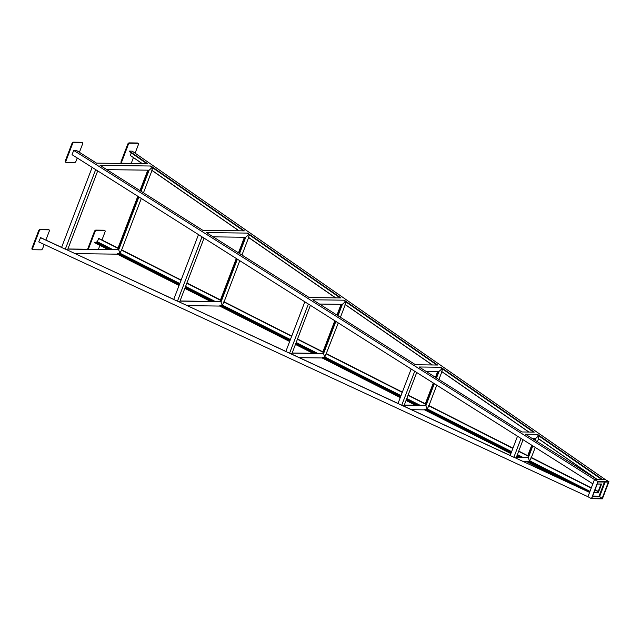 <?xml version="1.0" encoding="UTF-8"?>
<svg xmlns="http://www.w3.org/2000/svg" width="641" height="641" viewBox="0 0 641 641"><rect width="100%" height="100%" fill="white"/><g stroke="black" fill="none" stroke-linecap="round" stroke-linejoin="round"><path stroke-width="0.96" d="M598.245 491.375L595.064 489.764M591.314 487.865L531.381 457.498L529.538 461.087L528.128 457.233L532.551 445.719M527.759 455.663L518.729 451.088M512.944 448.155L428.949 405.601L427.114 409.19L425.696 405.336M425.336 403.766L408.125 395.048M402.34 392.116L326.517 353.696M322.904 351.869L297.52 339.001M291.735 336.076L224.094 301.799L222.251 305.388L220.833 301.534M220.472 299.964L186.908 282.961M181.131 280.029L121.662 249.902L119.595 253.716L117.431 253.692L117.279 254.165L179.055 285.461M118.04 248.067L98.69 238.364L97.32 241.745L94.515 242.627L108.065 249.493M597.436 479.58L538.304 438.532L597.268 479.58L594.487 479.54L597.973 481.527L591.427 498.69L587.941 496.703L594.487 479.54L73.691 150.395L76.439 150.435L96.527 163.126L147.718 163.784L129.466 151.108L132.214 151.148L605.465 479.684L597.236 479.58L525.436 434.197L537.47 434.35L537.27 434.798L601.939 479.636L537.358 434.798M594.031 492.464L597.805 492.512L601.026 484.091M88.33 249.237A1.578 0.833 -60.3 0 1 88.41 249.012L94.964 231.85A1.578 0.833 -60.3 0 1 96.422 230.431L104.651 230.536A1.578 0.833 -60.3 0 1 104.884 230.6A1.578 0.833 -60.3 0 1 105.02 231.978L101.983 239.926M99.908 245.359L98.466 249.141A1.578 0.833 -60.3 0 1 98.369 249.365M402.244 392.372L326.157 353.824L338.28 322.944M538.304 438.532L539.233 436.112M441.705 371.588L442.602 369.024M345.066 304.507L345.972 301.943M248.436 237.418L249.341 234.854M151.805 170.338L152.71 167.774M142.438 163.711L130.355 155.442L131.253 152.879M605.465 479.684L608.95 481.671L597.973 481.527M591.427 498.69L602.396 498.826L608.95 481.671M335.86 321.413L323.585 353.56L324.683 357.285L326.157 353.824M562.269 479.636L527.006 461.76L527.158 461.296L529.538 461.087M40.615 237.627L61.6 247.362L40.599 237.619L38.74 241.913L587.941 496.703M589.584 492.4L514.122 457.297M517.511 436.217L521.045 438.46L513.866 457.273L401.731 405.256M414.719 371.251L401.723 405.256L289.596 353.231M285.846 351.492L304.828 301.807L308.361 304.042L289.58 353.231L177.701 301.222M173.703 299.467L198.486 234.598L202.019 236.841L177.445 301.206L65.566 249.197M61.568 247.442L92.144 167.389L95.677 169.633L65.302 249.181L40.391 237.619M592.853 483.835L72.056 154.697L73.691 150.395M602.716 479.644L537.47 434.35M147.126 163.776L129.378 151.572L129.466 151.108M150.835 166.46L243.572 230.856L150.747 166.46L150.939 166.019L244.349 230.864L202.868 230.335L100.068 165.37L150.939 166.019M247.57 233.1L206.41 232.579L309.21 297.544L340.988 297.945L247.57 233.1L247.394 233.5M344.097 300.629L436.842 365.025L344.009 300.629L344.209 300.188L437.619 365.033L415.552 364.753L312.752 299.78L344.209 300.188M440.84 367.269L419.094 366.989L521.894 431.962L534.249 432.114L440.84 367.269L440.663 367.67M597.805 492.512L598.213 492.865L601.595 484.011L597.252 484.035L601.402 484.099M523.657 461.72L527.006 461.76M411.522 409.695L424.574 409.863L424.727 409.391L427.114 409.19M517.784 457.089L516.654 456.52M510.869 453.588L424.574 409.863M415.352 405.192L406.049 400.473M400.264 397.548L322.143 357.958L322.295 357.494L324.683 357.285M299.379 357.67L322.143 357.958M312.92 353.287L295.445 344.433M289.66 341.501L219.711 306.061L219.863 305.589L222.251 305.388M187.244 305.645L219.711 306.061M210.488 301.39L184.84 288.394M75.101 253.62L117.279 254.165M87.689 249.229A1.578 0.833 -60.3 0 1 87.825 248.684L94.379 231.521A1.578 0.833 -60.3 0 1 95.838 230.103L104.066 230.207A1.578 0.833 -60.3 0 1 104.307 230.271A1.578 0.833 -60.3 0 1 104.475 230.44M532.198 438.476L535.636 438.516L534.987 440.231M532.823 445.896L528.44 457.362L516.39 457.209L515.636 457.995M535.636 438.516L538.712 435.744M538.528 438.805L537.406 441.761M535.243 447.426L531.389 457.498M425.856 371.267L439.005 371.435L436.505 377.99M434.342 383.655L426.009 405.465L404.247 405.184L403.493 405.977M439.005 371.435L442.082 368.663M441.897 371.724L438.925 379.52M436.761 385.185L428.965 405.601M319.514 304.058L342.374 304.347L338.023 315.749M342.374 304.347L345.451 301.574M345.267 304.643L340.435 317.279M213.173 236.85L245.743 237.266L239.542 253.507M237.378 259.172L221.153 301.663L179.969 301.134L179.216 301.927M245.743 237.266L248.812 234.494M248.636 237.555L241.953 255.038M239.79 260.703L224.102 301.799M138.897 196.931L118.721 249.758L119.819 253.483M152.181 167.413L149.113 170.186L141.052 191.274M151.997 170.474L143.472 192.797M141.308 198.462L121.67 249.902M135.115 153.159L138.328 144.762A1.578 0.833 119.7 0 0 138.192 143.376A1.578 0.833 119.7 0 0 137.959 143.32L129.73 143.215A1.578 0.833 119.7 0 0 128.264 144.634L121.718 161.788A1.578 0.833 119.7 0 0 121.846 163.175A1.578 0.833 119.7 0 0 122.078 163.231L130.315 163.335A1.578 0.833 119.7 0 0 131.774 161.917L133.432 157.582M45.88 240.071L49.245 231.273A1.578 0.833 119.7 0 0 49.109 229.887A1.578 0.833 119.7 0 0 48.876 229.831L40.647 229.726A1.578 0.833 119.7 0 0 39.181 231.145L32.635 248.299A1.578 0.833 119.7 0 0 32.763 249.678A1.578 0.833 119.7 0 0 32.995 249.742L41.232 249.846A1.578 0.833 119.7 0 0 42.691 248.428L44.205 244.453M67.081 249.902L67.834 249.109L118.721 249.758L138.592 196.747M97.696 170.899L67.834 249.109M204.038 238.107L179.969 301.134M291.359 353.952L292.112 353.159L323.585 353.56L335.555 321.229M310.38 305.316L292.112 353.159M416.722 372.525L404.247 405.184M523.064 439.726L516.39 457.209M77.232 157.966L75.999 161.212A1.578 0.833 -60.3 0 1 74.532 162.63L66.303 162.518A1.578 0.833 -60.3 0 1 66.071 162.461A1.578 0.833 -60.3 0 1 65.935 161.083L72.489 143.921A1.578 0.833 -60.3 0 1 73.947 142.502L82.184 142.606A1.578 0.833 -60.3 0 1 82.417 142.671A1.578 0.833 -60.3 0 1 82.553 144.049L79.396 152.302M597.284 483.955L601.346 484.083M528.521 456.192L518.697 451.176M527.775 455.807L531.774 445.239L527.775 455.807M426.089 404.287L425.328 403.862L433.324 383.014M323.657 352.39L322.896 351.957L334.842 320.772M221.233 300.485L220.464 300.06L236.361 258.531M118.801 248.588L98.69 238.364M137.879 196.29L118.048 248.211L137.847 196.274M106.831 169.641L149.113 170.186M137.783 143.223A1.578 0.833 119.7 0 0 137.615 143.047A1.578 0.833 119.7 0 0 137.374 142.991L129.145 142.879A1.578 0.833 119.7 0 0 127.687 144.297L121.133 161.46A1.578 0.833 119.7 0 0 121.269 162.838A1.578 0.833 119.7 0 0 121.502 162.902M592.661 496.046L599.047 496.134L602.316 498.506L608.621 481.984L598.053 481.928L591.811 498.289M597.981 481.928L608.373 482.064M598.061 481.856L591.747 498.369L602.316 498.506M48.7 229.726A1.578 0.833 119.7 0 0 48.532 229.558A1.578 0.833 119.7 0 0 48.291 229.494L40.062 229.39A1.578 0.833 119.7 0 0 38.604 230.808L32.05 247.971A1.578 0.833 119.7 0 0 32.186 249.349A1.578 0.833 119.7 0 0 32.419 249.413M414.703 371.251L411.161 369.016L397.989 403.518M517.503 436.217L510.124 455.543M65.727 162.189A1.578 0.833 -60.3 0 1 65.486 162.133A1.578 0.833 -60.3 0 1 65.358 160.747L71.912 143.592A1.578 0.833 -60.3 0 1 73.37 142.174L81.599 142.278A1.578 0.833 -60.3 0 1 81.832 142.334A1.578 0.833 -60.3 0 1 82.008 142.51M598.205 491.463L595.032 489.852M591.282 487.953L531.157 457.49M512.912 448.243L428.725 405.585M425.328 403.862L433.292 382.998L425.295 403.87L408.093 395.128M402.308 392.204L326.301 353.688M322.896 351.957L334.81 320.756L322.864 351.965L297.488 339.089M291.703 336.156L223.869 301.791M236.305 258.499L220.432 300.068L186.876 283.042M181.099 280.117L121.437 249.886M598.141 491.639L594.968 490.028M591.21 488.122L531.012 457.626M118.745 248.732L98.554 238.5M221.177 300.629L186.811 283.218M181.026 280.285L121.293 250.022M323.609 352.534L297.416 339.265M291.639 336.333L223.725 301.919M426.033 404.431L408.021 395.305M528.464 456.328L518.625 451.344M512.848 448.42L428.589 405.721M528.801 432.05L441.649 371.54L528.793 432.05M432.17 364.961L345.018 304.459L432.154 364.961M335.539 297.881L248.379 237.37L335.523 297.881M238.909 230.792L151.749 170.29L238.893 230.792M130.331 155.434L142.262 163.711L130.355 155.442M528.969 432.05L441.673 371.443M432.338 364.961L345.042 304.363M335.708 297.881L248.412 237.274M239.077 230.8L151.773 170.194M589.976 491.367L529.787 460.863M589.752 491.943L529.314 461.32M521.053 457.137L517.167 455.166M511.39 452.234L426.89 409.423M418.621 405.232L406.562 399.127M400.785 396.194L324.458 357.518M316.189 353.335L295.958 343.079M290.173 340.155L222.026 305.621M213.757 301.43L185.353 287.04M179.568 284.107L119.595 253.716M111.334 249.533L96.855 242.194M112.728 249.549L97.32 241.745M215.16 301.446L185.578 286.463M179.792 283.53L120.059 253.267M317.591 353.351L296.182 342.502M290.397 339.57L222.491 305.164M420.023 405.248L406.787 398.542M401.002 395.617L324.923 357.069M522.455 457.153L517.391 454.589M511.606 451.657L427.355 408.966M576.067 486.03L527.247 461.296M518.978 457.105L516.846 456.023M511.061 453.091L424.815 409.391M416.546 405.208L406.234 399.984M400.457 397.051L322.383 357.494M314.114 353.303L295.629 343.937M289.852 341.012L219.951 305.597M211.69 301.406L185.025 287.897M179.24 284.965L117.519 253.692M109.258 249.501L94.78 242.17M108.834 249.501L94.644 242.306M211.266 301.398L184.961 288.073M179.176 285.141L117.391 253.836M313.697 353.303L295.565 344.113M289.78 341.18L219.815 305.733M416.129 405.2L406.17 400.152M400.385 397.228L322.247 357.63M518.561 457.105L516.774 456.2M510.997 453.267L424.679 409.535M571.219 483.787L527.11 461.432M514.066 457.273L589.616 492.32L514.058 457.273M401.931 405.248L510.156 455.455L401.915 405.248M398.013 403.437L289.78 353.223L398.021 403.429M285.878 351.412L177.637 301.198L285.878 351.404M173.735 299.387L65.502 249.173L173.735 299.387M602.123 479.636L537.334 434.662M533.657 432.106L440.704 367.581M437.018 365.025L344.065 300.493M340.387 297.937L247.434 233.412M243.756 230.856L150.803 166.331M146.957 163.767L129.378 151.572L146.941 163.767M247.394 233.508L340.203 297.937L247.466 233.548M440.655 367.678L533.472 432.106L440.728 367.71M593.975 492.608L598.069 492.665L601.338 484.099M95.838 230.103L96.422 230.431M94.379 231.521L94.964 231.85M87.825 248.684L88.41 249.012M104.066 230.207L104.651 230.536M593.903 492.809L598.213 492.865M535.339 438.516L534.738 440.079M532.575 445.743L528.184 457.233L516.438 457.081L528.152 457.225L532.527 445.703M534.386 438.5L533.969 439.59M535.299 438.516L534.714 440.063M438.7 371.427L436.257 377.837L438.668 371.427M434.093 383.502L425.76 405.336L404.295 405.056M437.747 371.419L435.487 377.349M434.069 383.486L425.728 405.32M337.751 315.58L342.038 304.347L337.775 315.596M335.612 321.261L323.328 353.431L292.16 353.039L323.288 353.423L335.588 321.245M341.116 304.331L337.006 315.108M239.261 253.339L245.407 237.258L239.293 253.355M237.13 259.02L220.897 301.534L180.017 301.014M244.485 237.25L238.524 252.866M220.833 301.518L237.074 258.988L220.865 301.526L180.025 300.998M148.808 170.177L140.812 191.114M138.648 196.779L118.465 249.629L67.882 248.988L118.433 249.621L138.624 196.763M147.855 170.169L140.042 190.625M140.756 191.082L148.744 170.177L140.78 191.098M121.133 161.46L121.718 161.788M127.687 144.297L128.264 144.634M129.145 142.879L129.73 143.215M137.374 142.991L137.959 143.32M591.851 498.169L602.171 498.305L608.365 482.072M48.291 229.494L48.876 229.831M40.062 229.39L40.647 229.726M38.604 230.808L39.181 231.145M32.05 247.971L32.635 248.299M81.599 142.278L82.184 142.606M65.358 160.747L65.935 161.083M73.37 142.174L73.947 142.502M71.912 143.592L72.489 143.921M599.047 496.134L604.431 482.024M534.346 438.5L533.937 439.574M437.715 371.419L435.455 377.333M341.084 304.331L336.974 315.092L341.052 304.331M244.453 237.25L238.492 252.85M236.329 258.515L220.464 300.06M147.815 170.169L140.01 190.609M592.412 496.711L599.535 496.807L605.176 482.032M597.26 479.58L538.28 438.628M104.307 230.271L104.884 230.6M121.269 162.838L121.846 163.175M137.615 143.047L138.192 143.376M608.429 482.072L598.053 481.944M48.532 229.558L49.109 229.887M32.186 249.349L32.763 249.678M81.832 142.334L82.417 142.671M65.486 162.133L66.071 162.461M534.314 438.5L533.913 439.558M531.75 445.223L527.727 455.767M535.267 438.516L534.682 440.047M437.683 371.419L435.431 377.317M438.636 371.427L436.2 377.805M434.045 383.47L425.696 405.32L404.303 405.048M342.006 304.347L337.719 315.564M244.421 237.25L238.468 252.834M245.375 237.258L239.237 253.323M147.791 170.169L139.986 190.593M137.823 196.258L118 248.163"/></g></svg>
